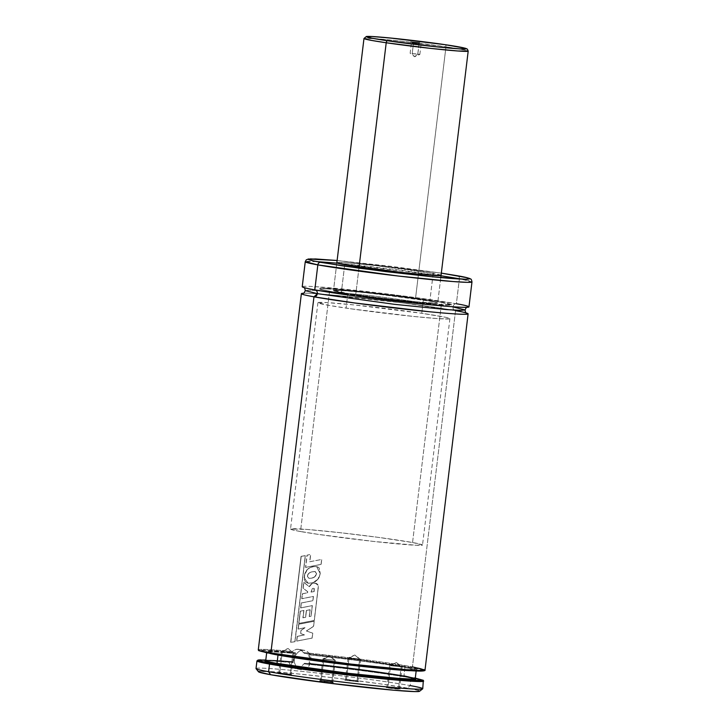 <?xml version="1.0" encoding="UTF-8"?>
<svg xmlns="http://www.w3.org/2000/svg" width="728" height="728" viewBox="0 0 728 728"><rect width="100%" height="100%" fill="white"/><g stroke="black" fill="none" stroke-linecap="round" stroke-linejoin="round"><path stroke-width="0.55" stroke-dasharray="3.64 2.73" d="M317.317 293.803L402.002 302.839L455.537 310.692L412.439 666.839A83.975 3.039 6.9 0 0 303.54 652.57L301.028 650.231L297.952 649.203L303.822 650.259A9.801 8.29 -79.8 0 1 304.377 650.332A9.801 8.29 -79.8 0 1 310.938 658.385A9.801 8.29 -79.8 0 1 306.042 668.641A9.801 8.29 -79.8 0 1 301.465 669.696L295.595 668.641L300.273 667.585L304.522 663.29L308.899 663.8L309.991 659.058L308.281 654.099M466.593 313.149L455.337 310.665A3.494 2.958 -79.8 0 1 453.007 306.925L375.885 296.241L323.459 290.963L309.473 290.199L305.278 290.618L309.473 290.199L323.459 290.963L375.885 296.241L453.007 306.925A3.494 2.958 100.2 0 0 455.319 310.656A3.494 2.958 100.2 0 0 455.537 310.692A83.975 3.039 -173.1 0 1 466.32 312.976M357.057 680.753L346.437 679.706L345.727 680.38L358.631 681.79L357.057 680.753L359.65 659.259L349.031 658.221L346.437 679.706L357.994 680.989L345.491 679.47L346.437 679.706L349.031 658.221L359.65 659.259L354.8 654.991L349.031 658.221L354.8 654.991L359.65 659.259L348.093 657.985L359.65 659.259L357.057 680.753L358.631 681.808L344.681 680.107L357.584 681.535L344.681 680.107L345.727 680.38L346.437 679.706L345.5 679.461L357.057 680.753M358.631 681.79L357.994 680.98L360.597 659.495L359.65 659.259M290.317 674.21L279.698 673.173L278.988 673.837L291.901 675.256L290.317 674.21L292.92 652.725L282.3 651.687L279.698 673.173L291.264 674.447L278.76 672.936L279.698 673.173L282.3 651.687L292.92 652.725L288.061 648.448L282.3 651.687L288.061 648.448L292.92 652.725L281.354 651.451L292.92 652.725L290.317 674.21L291.901 675.275L277.941 673.573L290.845 675.002L277.941 673.564L278.988 673.837L279.698 673.173L278.76 672.927L290.317 674.21M282.3 651.687L281.372 651.433L288.061 648.448L292.92 652.725M331.841 681.681L321.221 680.644L320.511 681.308L333.415 682.728L331.841 681.681L334.434 660.196L323.824 659.159L321.221 680.644L332.778 681.918L320.274 680.407L321.221 680.644L323.824 659.159L334.434 660.196L329.584 655.919L323.824 659.159L329.584 655.919L334.434 660.196L322.877 658.922L334.434 660.196L331.841 681.681L333.415 682.746L319.465 681.044L332.368 682.473L319.465 681.035L320.511 681.308L321.221 680.644L320.284 680.398L331.841 681.681M333.415 682.728L332.778 681.909L335.381 660.433L334.434 660.196M401.174 666.739L389.616 665.456L396.323 662.462L402.111 666.957L401.174 666.739L398.571 688.224L399.517 688.451L387.951 687.177L387.251 687.851L395.204 688.925L400.154 689.261L398.571 688.224L401.174 666.739L402.12 666.975L390.554 665.692L387.951 687.177L394.967 688.133L387.014 686.941L387.951 687.177L390.554 665.692L401.174 666.739L396.323 662.462L390.554 665.692L396.323 662.462L401.174 666.739L390.554 665.692M304.377 650.332L296.351 649.23L291.983 651.442A83.975 3.039 6.9 0 0 258.285 649.813M278.014 654.863A0.701 0.592 100.2 0 0 277.514 654.317C286.595 656.165 333.469 663.026 381.426 667.767C428.291 672.317 419.856 669.223 405.623 666.875A75.994 2.757 6.9 0 0 308.235 654.081L304.304 653.353L301.028 650.231L297.952 649.203L294.785 649.622L291.701 652.133M441.632 302.302A66.475 2.412 -173.1 0 1 451.588 304.795A66.475 2.412 -173.1 0 1 403.585 301.319A66.475 2.412 -173.1 0 1 329.556 291.318L300.482 531.531A66.475 2.412 6.9 0 0 374.511 541.532A66.475 2.412 6.9 0 0 422.522 545.008A66.475 2.412 6.9 0 0 412.558 542.515L441.632 302.302L412.812 297.889L368.495 292.401L331.941 288.916L319.628 288.761L323.833 290.199L337.437 292.647L383.447 298.981L430.721 304.04L451.551 304.859L441.632 302.302L412.558 542.515A66.475 2.412 6.9 0 0 338.529 532.514A66.475 2.412 6.9 0 0 290.527 529.038A66.475 2.412 6.9 0 0 300.482 531.531L329.556 291.318A66.475 2.412 -173.1 0 1 319.592 288.825A66.475 2.412 -173.1 0 1 367.604 292.301A66.475 2.412 -173.1 0 1 441.632 302.302M441.031 275.393L433.187 273.373A52.48 1.902 -173.1 0 1 441.059 275.348L437.692 303.121A52.48 1.902 6.9 0 0 429.829 301.146L432.951 275.384L429.829 301.146A52.48 1.902 6.9 0 0 371.389 293.248A52.48 1.902 6.9 0 0 333.488 290.508A52.48 1.902 6.9 0 0 341.35 292.474A52.48 1.902 6.9 0 0 399.79 300.373A52.48 1.902 6.9 0 0 437.692 303.121A52.48 1.902 6.9 0 0 415.47 298.853L445.964 46.838A52.48 1.902 -173.1 0 1 468.195 51.106L460.478 49.158L445.964 46.838A2.102 1.192 98.3 0 0 445.127 44.69A2.102 1.192 -81.7 0 1 445.964 46.838L400.782 41.123L374.347 38.611L363.982 38.493A52.48 1.902 -173.1 0 1 392.128 40.204A52.48 1.902 -173.1 0 1 445.964 46.838L415.47 298.853A52.48 1.902 6.9 0 0 361.625 292.21A52.48 1.902 6.9 0 0 333.488 290.508A52.48 1.902 6.9 0 0 355.719 294.767A52.48 1.902 6.9 0 0 409.555 301.41A52.48 1.902 6.9 0 0 437.692 303.121L440.786 277.577M344.708 264.71L341.35 292.474L344.708 264.71M337.119 260.506L441.323 273.118L337.119 260.506L391.573 266.393L442.069 273.237M316.371 261.561L305.25 261.734A83.975 3.039 -173.1 0 1 365.893 266.12A83.975 3.039 -173.1 0 1 459.395 278.751A2.803 2.366 100.2 0 0 457.694 275.803A2.803 2.366 -79.8 0 1 459.395 278.751L456.374 303.749A83.975 3.039 6.9 0 0 362.863 291.118A83.975 3.039 6.9 0 0 302.229 286.723M441.004 275.766L336.8 263.154M453.007 306.925A3.494 2.958 -79.8 0 1 456.374 303.749A3.494 2.958 100.2 0 0 453.007 306.925L465.065 309.955M303.339 293.257A83.975 3.039 -173.1 0 1 370.652 299.026A83.975 3.039 -173.1 0 1 455.537 310.692L412.439 666.839A83.975 3.039 -173.1 0 0 303.54 652.57M424.005 670.333L411.766 667.476A83.274 3.021 6.9 0 0 304.395 653.389L362.298 660.433L405.623 666.875A0.701 0.592 100.2 0 0 404.95 667.512L416.234 670.333L412.485 670.734A75.293 2.73 -173.1 0 0 416.234 670.333A75.293 2.73 -173.1 0 0 404.95 667.512L403.949 675.839A75.293 2.73 6.9 0 0 309.209 663.345L309.991 659.058L309 654.891A75.293 2.73 -173.1 0 1 404.95 667.512L403.949 675.839A0.701 0.592 100.2 0 0 404.45 676.594L414.878 678.878M424.06 670.37L411.766 667.476A0.701 0.592 100.2 0 0 412.439 666.839A83.975 3.039 6.9 0 1 425.016 669.988M267.64 653.025L271.371 653.717A83.274 3.021 6.9 0 1 291.746 652.152L295.586 652.843A75.994 2.757 6.9 0 0 277.514 654.317L267.458 652.161L266.12 651.496L267.331 651.132L295.586 652.843L271.253 650.504L258.895 650.614M278.014 655.073A75.293 2.73 -173.1 0 1 266.739 652.224A75.293 2.73 -173.1 0 1 295.441 653.562L293.684 657.457L293.384 661.798A75.293 2.73 6.9 0 0 265.729 660.56A75.293 2.73 6.9 0 1 293.384 661.798L293.111 662.444L272.145 660.888L265.174 661.015M415.224 678.669A75.293 2.73 6.9 0 0 403.949 675.839A75.293 2.73 6.9 0 0 309.209 663.345M276.331 664.045A75.994 2.757 -173.1 0 1 293.111 662.444L289.271 661.752L289.025 662.262M415.679 679.233L404.45 676.594L380.535 672.818L304.695 663.263A83.274 3.021 -173.1 0 1 410.583 677.195L415.297 678.087L410.583 677.195A0.701 0.592 100.2 0 1 410.628 677.204C389.753 673.382 341.186 666.994 304.686 663.263M411.093 677.95L410.865 679.825L411.093 677.95A83.975 3.039 -173.1 0 1 423.669 681.099L411.093 677.95A83.975 3.039 6.9 0 0 303.976 663.863A83.975 3.039 -173.1 0 1 411.093 677.95A0.701 0.592 100.2 0 0 410.628 677.204L415.297 678.077M256.948 660.924A83.975 3.039 -173.1 0 1 289.052 662.398L291.446 666.712L295.595 668.641L300.273 667.585L303.976 663.863M256.065 668.677A83.975 3.039 -173.1 0 1 315.206 672.79A83.975 3.039 -173.1 0 1 410.164 685.585L410.865 679.825L410.164 685.585A83.975 3.039 6.9 0 0 316.662 672.954A83.975 3.039 6.9 0 0 256.019 668.559M418.555 690.554L407.471 688.133L410.164 685.585L407.471 688.133A81.172 2.939 6.9 0 0 315.679 675.766A81.172 2.939 6.9 0 0 258.504 671.789M419.565 691.272A81.172 2.939 6.9 0 0 407.471 688.133L379.324 683.729L333.761 677.832L296.478 673.764L265.638 671.334M262.735 671.252L259.15 671.38M418.946 691.464L419.592 691.254M399.108 689.006L386.195 687.578L399.108 689.006L387.251 687.851L387.951 687.177L387.014 686.941L398.571 688.224L399.108 689.006M422.75 688.734A83.975 3.039 6.9 0 0 410.164 685.585M289.253 661.752L265.793 659.987L289.271 661.752L289.052 662.398A83.975 3.039 6.9 0 0 256.948 660.897M304.695 663.263L363.545 670.197L410.583 677.195M289.271 661.752L293.111 662.444C276.13 660.951 266.912 660.469 265.474 660.988M309.072 663.599L308.536 663.954A75.994 2.757 -173.1 0 1 404.45 676.594M293.812 656.975L293.384 661.798M270.279 653.526A75.293 2.73 -173.1 0 1 266.73 652.243A75.293 2.73 -173.1 0 1 295.441 653.562L293.684 657.457M309 654.891A75.293 2.73 -173.1 0 1 404.95 667.512M405.623 666.875L416.007 669.141L416.971 669.796L415.051 670.106L381.426 667.767L324.451 661.233L277.514 654.317M271.371 653.717L275.994 654.527M403.74 670.115L408.781 670.488M413.176 670.77L416.88 670.952M422.085 671.016L423.532 670.898M411.766 667.476L363.936 660.378L304.395 653.389M258.294 649.785A83.975 3.039 -173.1 0 1 291.983 651.442M468.959 306.898A83.975 3.039 6.9 0 0 456.374 303.749L400.355 295.577L315.006 286.65M459.395 278.751A83.975 3.039 -173.1 0 1 471.981 281.909L459.395 278.751L456.374 303.749M336.846 262.735L333.488 290.508L336.846 262.735A52.48 1.902 -173.1 0 1 374.747 265.483A52.48 1.902 -173.1 0 1 433.187 273.373L375.457 265.556L346.592 262.808L336.873 262.69M429.829 301.146L437.583 302.966L434.935 303.394L399.09 300.291L351.251 294.103L333.515 290.454L346.41 290.818L372.09 293.329L429.829 301.146M412.558 542.515L422.377 544.817L416.644 545.29L373.619 541.432L318.091 534.352L297.343 530.94L290.563 528.974L306.888 529.42L339.43 532.614L377.723 537.282L412.558 542.515M289.052 662.398L290.654 665.82L293.357 668.031L301.465 669.696A9.801 8.29 -79.8 0 1 300.91 669.624A9.801 8.29 -79.8 0 1 294.43 658.84A9.801 8.29 -79.8 0 1 303.822 650.259L297.952 649.203M300.91 669.624L295.595 668.641M295.586 652.843L295.441 653.562M301.465 669.696L298.398 668.65L295.978 666.275L294.567 662.953L294.385 659.168L295.468 655.509L297.634 652.534L300.573 650.686L303.822 650.259L306.888 651.305L309.318 653.68L310.729 657.002L310.901 660.787L309.828 664.446L307.653 667.421L304.723 669.269L301.465 669.696M335.371 660.414L329.584 655.919L322.886 658.904L323.824 659.159M360.588 659.486L354.8 654.991L348.102 657.976L349.031 658.221M304.395 634.871L300.591 633.597L304.522 634.898L297.333 636.418L296.769 641.104L312.185 638.092L312.776 633.169L306.479 631.003L313.604 626.353L314.214 621.275L298.835 624.26L298.243 629.129L305.05 627.709L301.119 630.43L300.728 633.615L300.973 630.403L305.05 627.709L298.089 629.101L298.68 624.233L314.214 621.275L313.604 626.353L306.351 630.976L312.776 633.169L312.185 638.092L296.769 641.104L297.179 636.39L304.395 634.871L300.591 633.597L300.973 630.403L304.923 627.682L298.089 629.101L298.68 624.233L314.114 621.257L313.495 626.326L306.351 630.976L312.676 633.151L312.075 638.065L296.615 641.077L297.179 636.39L304.395 634.871M296.769 641.104L297.333 636.418L304.522 634.898L300.728 633.615L301.119 630.43L305.05 627.709L298.243 629.129L298.835 624.26L314.214 621.275L313.604 626.353L306.479 631.003L312.776 633.169L312.185 638.092L296.769 641.104M311.002 592.055L314.187 591.582L311.002 592.055L312.376 588.524L313.777 588.142L314.187 591.582L313.895 588.169L312.376 588.524L311.002 592.055L314.077 591.555L314.278 589.079L313.595 588.124L312.376 588.524L311.002 592.055M314.987 583.101L317.854 584.975L318.027 588.77L314.205 620.447L298.735 623.423L300.218 611.174L303.785 610.455L302.894 617.79L305.523 617.244L306.351 610.455L310.037 609.709L309.209 616.543L310.947 616.216L312.239 605.587L300.609 607.898L301.21 602.984L312.831 600.664L313.349 596.414L301.738 598.698L302.329 593.793L307.453 592.719L307.598 591.664L303.021 588.206L303.731 582.345L309.236 586.677L311.648 583.929L314.987 583.101C317.745 583.583 318.764 585.476 318.027 588.77L318.127 588.797C318.864 585.503 317.854 583.61 315.106 583.119C312.576 583.028 310.665 584.229 309.373 586.704L303.885 582.373L303.176 588.233L307.735 591.691L307.589 592.747L302.484 593.82L301.892 598.725L313.468 596.432L312.949 600.682L301.365 603.011L300.764 607.925L312.358 605.605L311.065 616.234L309.209 616.543L310.164 609.736L306.479 610.483L305.66 617.262L303.039 617.817L303.922 610.483L300.373 611.202L298.889 623.45L314.314 620.474L318.027 588.77L314.314 620.474L298.735 623.423L300.218 611.174L303.922 610.483L303.039 617.817L305.66 617.262L306.351 610.455L310.164 609.736L309.209 616.543L311.065 616.234L312.358 605.605L300.609 607.898L301.21 602.984L312.949 600.682L313.468 596.432L301.738 598.698L302.329 593.793L307.589 592.747L307.735 591.691L303.021 588.206L303.731 582.345L309.236 586.677C310.538 584.202 312.449 583.01 314.987 583.101L317.963 584.994L318.127 588.797L314.314 620.474L298.889 623.45L300.373 611.202L303.922 610.483L303.039 617.817L305.66 617.262L306.479 610.483L310.164 609.736L309.336 616.57L311.065 616.234L312.358 605.605L300.764 607.925L301.365 603.011L312.949 600.682L313.468 596.432L301.892 598.725L302.484 593.82L307.589 592.747L307.735 591.691L303.176 588.233L303.885 582.373L309.373 586.704L311.775 583.947L315.106 583.119M314.187 591.582L314.269 588.424L312.494 588.552L311.129 592.082L314.187 591.582M307.489 576.576L309.036 578.332L311.356 578.232L308.899 578.305L307.489 576.576C307.362 574.183 308.899 572.59 312.084 571.798L315.133 571.553L316.507 573.755C315.624 576.43 313.859 577.914 311.22 578.205L311.356 578.232C313.986 577.941 315.743 576.449 316.625 573.773L315.251 571.571L312.221 571.826C309.045 572.618 307.516 574.21 307.635 576.603L308.881 578.305L311.22 578.205L314.496 576.895L315.806 575.548L316.507 573.755L314.978 571.525L312.084 571.798C308.899 572.59 307.362 574.183 307.489 576.576M320.184 573.628C319.283 578.414 316.698 581.481 312.421 582.828L312.549 582.846C316.807 581.508 319.392 578.442 320.284 573.646L316.716 566.639L313.968 566.566C308.062 567.321 304.814 571.043 304.213 577.732L308.235 583.283L312.549 582.846L308.099 583.255L304.058 577.704C304.659 571.016 307.917 567.294 313.841 566.539L316.598 566.611L320.184 573.628L319.283 576.794L317.59 579.543L312.421 582.828L308.09 583.255L305.542 582.018L304.158 579.333L304.841 573.464L306.934 569.833L310.128 567.503L313.841 566.539L317.481 566.866L319.055 567.895L320.184 573.628M310.264 567.521L313.968 566.566L317.599 566.885L319.173 567.922L320.284 573.646L317.699 579.57L315.288 581.581L311.102 583.237L308.226 583.283L305.696 582.045L304.805 580.853L304.45 575.575L307.079 569.86L310.264 567.521M315.097 571.544L312.221 571.826C309.045 572.618 307.516 574.21 307.635 576.603L309.018 578.332L311.356 578.232L314.623 576.922L316.625 573.773L315.097 571.544M321.03 564.382L305.533 567.394L321.13 564.409L321.731 559.477L309.682 561.743L310.71 554.472L307.161 555.191L305.533 567.394L307.007 555.164L310.71 554.472L309.682 561.743L321.731 559.477L321.13 564.409L305.533 567.394L307.007 555.164L310.565 554.445L309.682 561.743L321.621 559.459L321.03 564.382M315.661 560.596L321.731 559.477L321.13 564.409L305.687 567.421L307.161 555.191L310.71 554.472L309.819 561.77L315.661 560.596M294.858 641.668L290.645 642.351L295.013 641.696L305.269 555.637L301.228 556.365L290.645 642.351L301.055 556.338L305.269 555.637L295.013 641.696L290.645 642.351L301.055 556.338L305.269 555.637L294.858 641.668M301.228 556.365L305.423 555.664L295.013 641.696L290.818 642.378L301.228 556.365M412.212 53.635L419.856 54.418L412.212 53.635L414.642 56.748L417.781 54.018L414.642 56.748L412.212 53.635L417.781 54.018L419.319 43.252L411.393 42.861L413.468 43.252L413.131 42.497L413.468 43.252L411.393 42.861L419.037 43.635L417.781 54.018L412.212 53.635L413.468 43.252L412.212 53.635L410.137 53.244L411.393 42.861L410.747 42.051M421.758 313.286L423.432 299.399A66.475 2.412 -173.1 0 1 451.588 304.795A66.475 2.412 -173.1 0 1 415.943 302.639A66.475 2.412 -173.1 0 1 347.747 294.23L346.064 308.108A66.475 2.412 6.9 0 0 414.259 316.516A66.475 2.412 6.9 0 0 449.904 318.682A66.475 2.412 6.9 0 0 421.758 313.286A66.475 2.412 6.9 0 0 353.562 304.877A66.475 2.412 6.9 0 0 317.918 302.712A66.475 2.412 6.9 0 0 346.064 308.108L347.747 294.23L324.087 290.263L319.783 289.043L321.157 288.497L350.123 290.481L393.475 295.359L437.501 301.583L451.569 304.841L439.657 304.741L415.442 302.584L347.747 294.23A66.475 2.412 -173.1 0 1 319.592 288.825A66.475 2.412 -173.1 0 1 355.237 290.991A66.475 2.412 -173.1 0 1 423.432 299.399L421.758 313.286L354.063 304.923L326.39 302.557L317.927 302.666L328.255 305.278L351.551 308.899L413.759 316.471L437.983 318.627L449.44 318.909L449.895 318.728L448.903 318.127L445.418 317.253L421.758 313.286M359.077 267.003L355.719 294.767L359.077 267.003M415.47 298.853L362.025 292.256L340.185 290.381L333.497 290.472L339.121 292.065L360.041 295.395L409.154 301.365L437.319 303.294L434.152 301.984L415.47 298.853M417.781 54.018L419.847 54.427L414.642 56.748L410.137 53.244M419.037 43.635L413.468 43.252L419.037 43.635M291.873 651.551L291.646 652.051L291.873 651.551M455.337 310.665C420.065 303.967 308.963 291.482 303.03 293.357M293.857 652.961L291.264 674.447L291.901 675.256M402.12 666.975L399.517 688.461L400.154 689.261M449.904 318.682L422.522 545.008M304.022 287.587L315.006 289.908C350.277 296.605 461.379 309.082 467.312 307.207L467.003 307.307M266.666 652.834L266.584 651.788L277.55 654.326C311.202 660.742 416.744 672.335 416.489 669.933L416.161 670.925M415.379 679.124L404.413 676.585C385.558 673.136 341.76 667.367 308.554 663.954M317.918 302.712L290.527 529.038M389.616 665.456L387.014 686.941L386.204 687.578M322.877 658.922L320.274 680.407L319.465 681.035M281.354 651.451L278.76 672.936L277.941 673.564M348.093 657.985L345.491 679.47L344.681 680.107M419.856 54.418L421.112 44.035L421.931 43.398"/><path stroke-width="1.09" d="M455.319 310.656A3.494 2.958 -79.8 0 0 455.537 310.692C471.262 313.286 480.58 316.707 428.792 311.684L354.545 302.957L313.968 296.824A3.494 2.958 100.2 0 0 317.335 293.639L305.278 290.618L317.335 293.639A3.494 2.958 -79.8 0 1 313.968 296.824L317.317 293.803M467.312 307.207C466.83 306.825 466.075 307.744 465.065 309.955L460.87 310.374L446.883 309.609L394.458 304.322L317.335 293.639L394.458 304.322L446.883 309.609L460.87 310.374L465.065 309.955L453.007 306.925M441.059 275.348L441.059 275.348A52.48 1.902 -173.1 0 1 403.157 272.6A52.48 1.902 -173.1 0 1 344.708 264.71L402.447 272.527L431.313 275.275L440.941 275.202M432.951 275.384L433.187 273.373L432.951 275.384M315.006 286.65L314.805 289.881A83.975 3.039 6.9 0 0 408.317 302.511A83.975 3.039 6.9 0 0 468.959 306.898L471.981 281.909A83.975 3.039 -173.1 0 1 411.338 277.514A83.975 3.039 -173.1 0 1 317.836 264.883L398.307 276.039L453.016 281.545L467.604 282.346L471.981 281.909C471.58 279.816 471.143 278.879 470.688 279.088C470.051 278.769 471.18 278.342 457.539 275.766A2.803 2.366 -79.8 0 1 457.694 275.803A2.803 2.366 100.2 0 0 457.375 275.748A2.803 2.366 -79.8 0 1 457.548 275.766L441.323 273.118L457.375 275.748C472.581 278.26 481.59 281.563 431.522 276.704L359.759 268.277L320.529 262.335L311.857 260.588L308.408 259.214L315.543 258.95L337.119 260.506L308.463 258.986L306.251 259.86L305.25 261.734L317.836 264.883A2.803 2.366 -79.8 0 1 320.529 262.335A2.803 2.366 100.2 0 0 317.836 264.883A83.975 3.039 -173.1 0 1 305.25 261.734L302.229 286.723A83.975 3.039 6.9 0 0 314.805 289.881L317.836 264.883L314.805 289.881L355.391 296.023L429.629 304.741C481.417 309.764 472.099 306.342 456.374 303.749M459.395 278.751L441.004 275.766M336.8 263.154L316.371 261.561M317.335 293.639A3.494 2.958 100.2 0 0 315.206 289.944A3.494 2.958 -79.8 0 1 317.335 293.639M412.439 666.839L425.016 669.988L420.638 670.433L406.051 669.633L351.342 664.118L270.871 652.971A0.701 0.592 100.2 0 0 271.335 653.717L258.622 650.605L258.285 649.813A83.975 3.039 6.9 0 0 270.871 652.971L313.968 296.824A83.975 3.039 -173.1 0 1 301.383 293.666A83.975 3.039 -173.1 0 1 303.339 293.257M271.371 653.717A0.701 0.592 -79.8 0 1 271.335 653.717A0.701 0.592 100.2 0 0 271.371 653.717L355.337 665.255L409.282 670.524L421.785 671.025L424.005 670.333M270.279 653.526A75.293 2.73 -173.1 0 0 278.014 655.073L277.004 663.408L278.014 655.073A75.293 2.73 -173.1 0 0 350.377 665.092A75.293 2.73 -173.1 0 0 412.485 670.734L336.982 663.49L278.014 655.073A0.701 0.592 100.2 0 0 278.014 654.863M414.878 678.878L414.905 679.761L405.614 679.597L357.193 675.056L276.331 664.045A0.701 0.592 100.2 0 0 277.004 663.408A75.293 2.73 6.9 0 0 360.851 674.729A75.293 2.73 6.9 0 0 415.224 678.669L403.949 675.839M265.474 660.988L265.729 660.578A75.293 2.73 6.9 0 0 277.004 663.408L349.167 673.4L398.216 678.35L411.302 679.06L415.224 678.669L416.234 670.333M266.73 652.243L265.729 660.578A75.293 2.73 6.9 0 0 277.004 663.408A0.701 0.592 -79.8 0 1 276.331 664.045L316.161 670.015L366.985 676.13L405.742 679.597L413.868 679.825L415.797 679.524L414.824 678.86M410.164 685.585A83.975 3.039 -173.1 0 1 422.677 688.843A83.975 3.039 -173.1 0 1 360.651 684.184A83.975 3.039 -173.1 0 1 268.605 671.716A83.975 3.039 6.9 0 0 362.107 684.347A83.975 3.039 6.9 0 0 422.75 688.734L423.341 680.316L415.297 678.077L420.939 680.735L375.876 677.349L270.197 663.445A0.701 0.592 100.2 0 0 269.524 664.072L350.004 675.229L404.704 680.744L419.292 681.535L423.669 681.099A83.975 3.039 -173.1 0 1 363.035 676.703A83.975 3.039 -173.1 0 1 269.524 664.072A83.975 3.039 -173.1 0 1 256.948 660.924L256.019 668.559A83.975 3.039 6.9 0 0 268.605 671.716L269.524 664.072L268.605 671.716A83.975 3.039 -173.1 0 1 256.065 668.677L258.504 671.789A81.172 2.939 6.9 0 0 270.625 674.72L268.605 671.716L270.625 674.72L328.546 683.091L394.148 690.244L415.36 691.6L419.592 691.254L418.555 690.554M265.638 671.334L262.735 671.252M259.15 671.38L258.504 671.598M258.631 671.899L270.625 674.72A81.172 2.939 6.9 0 0 359.605 686.777A81.172 2.939 6.9 0 0 419.565 691.272L422.677 688.843M256.948 660.897A83.975 3.039 6.9 0 0 269.524 664.072A0.701 0.592 -79.8 0 1 270.197 663.445A83.274 3.021 -173.1 0 1 260.961 659.877M414.532 677.932L423.023 680.398L411.993 680.489L345.818 674.01L306.288 668.968L270.197 663.445L257.721 660.351L265.866 659.996M266.011 660.86L264.956 661.233L266.366 661.907L276.331 664.045M258.895 650.614L267.64 653.025M275.994 654.527L338.884 663.308L403.74 670.115M408.781 670.488L413.176 670.77M416.88 670.952L422.085 671.016M423.532 670.898L424.06 670.37M466.32 312.976A83.975 3.039 -173.1 0 1 468.113 313.841A83.975 3.039 -173.1 0 1 407.48 309.455A83.975 3.039 -173.1 0 1 313.968 296.824L270.871 652.971A83.975 3.039 6.9 0 0 364.373 665.601A83.975 3.039 6.9 0 0 425.016 669.988C425.461 670.488 424.515 670.825 422.185 671.025C409.664 672.09 305.551 660.132 271.335 653.717A0.701 0.592 -79.8 0 1 270.871 652.971A83.975 3.039 -173.1 0 1 258.294 649.785M441.323 273.118L466.785 277.677L469.496 278.87L465.265 279.215L431.522 276.704L386.331 271.69L342.024 265.784L313.541 260.97L308.536 259.523L310.465 258.886L337.119 260.506M336.873 262.69L344.708 264.71A52.48 1.902 -173.1 0 1 336.846 262.735L363.982 38.493L371.699 40.44L386.213 42.761L359.077 267.003L386.213 42.761L431.395 48.485L457.83 50.987L468.195 51.106A52.48 1.902 -173.1 0 1 440.049 49.395A52.48 1.902 -173.1 0 1 386.213 42.761A2.102 1.192 -81.7 0 1 387.66 40.759A2.102 1.192 98.3 0 0 386.213 42.761A52.48 1.902 -173.1 0 1 363.982 38.493L366.411 36.464L371.18 36.464L389.489 37.92L445.072 44.681A2.102 1.192 98.3 0 0 445.017 44.672C458.158 46.51 477.987 50.096 457.321 48.721C435.535 47.193 398.498 42.433 387.66 40.759L371.726 38.156L366.33 36.637L372.745 36.546L393.721 38.347L445.017 44.672L460.951 47.275L466.348 48.803L459.932 48.885L438.957 47.093L387.66 40.759C374.52 38.921 354.691 35.344 375.357 36.709C397.151 38.238 434.188 42.998 445.017 44.672A2.102 1.192 -81.7 0 1 445.081 44.681A2.102 1.192 -81.7 0 1 445.127 44.69A2.102 1.192 98.3 0 0 445.081 44.681L465.592 48.312L467.358 49.113L468.195 51.106L440.786 277.577M419.546 42.934L410.747 42.033L419.546 42.934M303.03 293.357C303.512 293.739 304.268 292.82 305.278 290.618C304.823 288.224 304.313 287.16 303.749 287.414M465.065 309.955C465.347 312.13 465.856 313.204 466.593 313.149M258.285 649.813L301.383 293.666M415.224 678.669L415.379 679.124M265.793 659.987L258.031 660.059L256.948 660.924M425.016 669.988L468.113 313.841"/></g></svg>
